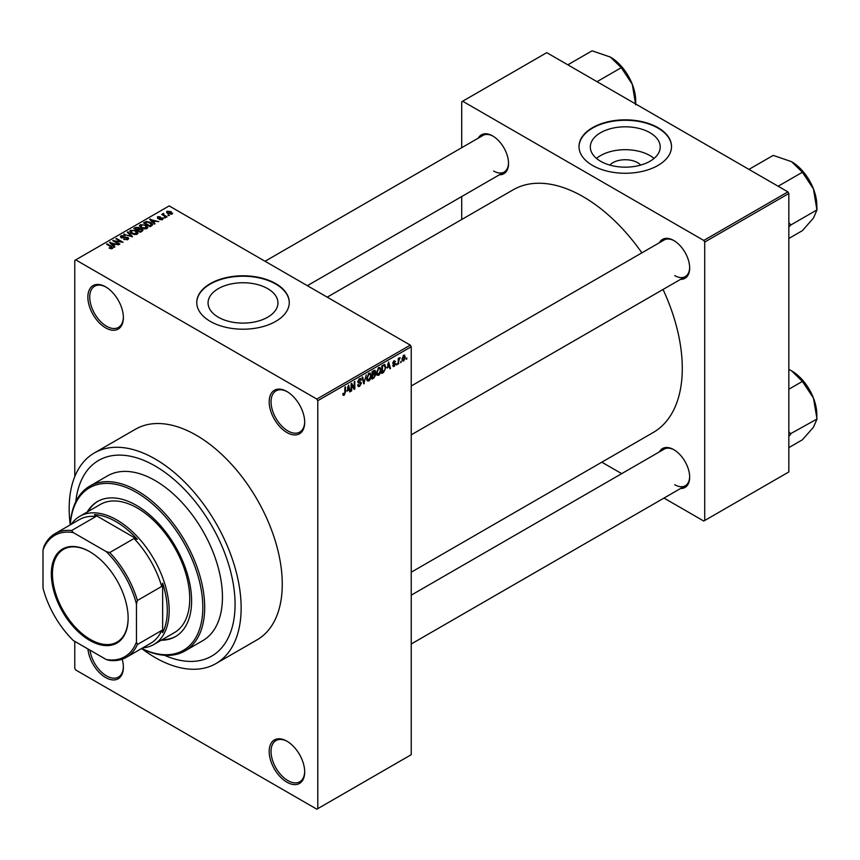 <?xml version="1.0" encoding="UTF-8"?>
<svg xmlns="http://www.w3.org/2000/svg" width="860" height="860" viewBox="0 0 860 860"><rect width="100%" height="100%" fill="white"/><g stroke="black" fill="none" stroke-linecap="round" stroke-linejoin="round"><path stroke-width="1.29" d="M286.939 432.537A25.112 14.502 60 0 1 269.18 401.781A25.112 14.502 60 0 1 286.939 391.526L286.939 391.526A25.112 14.502 60 0 1 286.939 391.536A25.112 14.502 60 0 1 304.698 422.292A25.112 14.502 60 0 1 286.939 432.537M287.412 391.816A23.79 13.738 -120 0 0 275.974 390.892A23.79 13.738 -120 0 0 272.33 409.962A23.79 13.738 -120 0 0 287.874 430.925A23.79 13.738 -120 0 0 299.764 432.096A23.79 13.738 -120 0 0 304.687 421.733M286.939 782.202A25.112 14.502 60 0 1 269.18 751.446A25.112 14.502 60 0 1 286.939 741.202L286.939 741.202A25.112 14.502 60 0 1 304.698 771.957A25.112 14.502 60 0 1 286.939 782.202M287.412 741.481A23.79 13.738 -120 0 0 275.974 740.557A23.79 13.738 -120 0 0 272.33 759.627A23.79 13.738 -120 0 0 287.874 780.59A23.79 13.738 -120 0 0 299.764 781.772A23.79 13.738 -120 0 0 304.687 771.409M122.195 659.212A25.112 14.502 60 0 1 123.378 667.274A25.112 14.502 60 0 1 105.619 677.529A25.112 14.502 60 0 1 87.956 648.978M89.967 650.138A23.79 13.738 -120 0 0 106.554 675.906A23.79 13.738 -120 0 0 118.454 677.089A23.79 13.738 -120 0 0 123.367 666.726M105.619 327.853A25.112 14.502 60 0 1 87.86 297.098A25.112 14.502 60 0 1 105.619 286.853L105.619 286.853A25.112 14.502 60 0 1 123.378 317.609A25.112 14.502 60 0 1 105.619 327.853M106.092 287.132A23.79 13.738 -120 0 0 94.654 286.208A23.79 13.738 -120 0 0 91.009 305.279A23.79 13.738 -120 0 0 106.554 326.241A23.79 13.738 -120 0 0 118.454 327.423A23.79 13.738 -120 0 0 123.367 317.06M609.804 165.077A17.555 10.137 180 0 1 637.679 162.701A17.555 10.137 180 0 1 640.743 165.077M649.977 132.719A34.948 20.178 0 0 0 611.901 128.344A34.948 20.178 0 0 0 590.325 146.985A34.948 20.178 0 0 0 600.559 161.25A34.948 20.178 0 0 0 638.647 165.625A34.948 20.178 0 0 0 660.222 146.985A34.948 20.178 0 0 0 649.977 132.719M654.062 158.423A34.948 20.178 0 0 0 649.977 155.596A34.948 20.178 0 0 0 596.485 158.423M657.986 127.667A46.257 26.714 0 0 0 607.568 121.873A46.257 26.714 0 0 0 579.006 146.555A46.257 26.714 0 0 0 592.562 165.442A46.257 26.714 0 0 0 642.979 171.226A46.257 26.714 0 0 0 671.531 146.555A46.257 26.714 0 0 0 657.986 127.667M671.531 146.77A46.257 26.714 0 0 0 657.986 128.097A46.257 26.714 0 0 0 607.74 122.27A46.257 26.714 0 0 0 579.006 146.77M218.3 317.2A34.948 20.178 180 0 1 208.066 302.924A34.948 20.178 180 0 1 229.631 284.284A34.948 20.178 180 0 1 267.718 288.659A34.948 20.178 180 0 1 277.952 302.924A34.948 20.178 180 0 1 256.387 321.565A34.948 20.178 180 0 1 218.3 317.2M275.727 283.606A46.257 26.714 0 0 0 225.309 277.823A46.257 26.714 0 0 0 196.746 302.494A46.257 26.714 0 0 0 210.302 321.382A46.257 26.714 0 0 0 260.709 327.176A46.257 26.714 0 0 0 289.272 302.494A46.257 26.714 0 0 0 275.727 283.606M289.272 302.709A46.257 26.714 0 0 0 275.727 284.047A46.257 26.714 0 0 0 225.481 278.21A46.257 26.714 0 0 0 196.746 302.709M659.405 242.724A22.467 12.975 60 0 1 673.778 240.499L673.778 240.499A22.467 12.975 60 0 1 689.666 268.019A22.467 12.975 60 0 1 680.561 279.349M674.251 240.778A21.145 12.212 -120 0 0 664.135 239.994L411.241 386M478.278 138.148A22.467 12.975 60 0 1 492.651 135.923L492.651 135.923A22.467 12.975 60 0 1 508.539 163.443A22.467 12.975 60 0 1 499.423 174.774M493.124 136.202A21.145 12.212 -120 0 0 483.008 135.418L265.041 261.257M659.405 451.876A22.467 12.975 60 0 1 673.778 449.651L673.778 449.651A22.467 12.975 60 0 1 689.666 477.171A22.467 12.975 60 0 1 680.561 488.502M674.251 449.93A21.145 12.212 -120 0 0 664.135 449.146L411.241 595.152M141.642 648.526A121.604 70.208 -120 0 0 155.155 657.556A121.604 70.208 -120 0 0 215.957 663.576A121.604 70.208 -120 0 0 234.597 566.138A121.604 70.208 -120 0 0 155.155 458.982A121.604 70.208 -120 0 0 94.353 452.962A121.604 70.208 -120 0 0 70.24 524.847A95.17 54.943 60 0 1 89.816 486.104A95.17 54.943 60 0 1 137.396 490.823A95.17 54.943 60 0 1 199.563 574.684A95.17 54.943 60 0 1 184.975 650.945A95.17 54.943 60 0 1 141.61 648.505M215.957 663.576L257.075 639.84A121.604 70.208 -120 0 0 275.716 542.402A121.604 70.208 -120 0 0 196.274 435.235A121.604 70.208 -120 0 0 135.482 429.215L94.353 452.962M411.241 572.201L653.267 432.472A140.105 80.894 -120 0 0 663.038 289.465M641.893 252.84A140.105 80.894 -120 0 0 583.209 196.736A140.105 80.894 -120 0 0 513.162 189.802L327.219 297.151M155.155 466.002A113.015 65.242 -120 0 0 98.653 460.401A113.015 65.242 -120 0 0 75.787 501.692A113.015 65.242 -120 0 1 98.653 460.401A113.015 65.242 -120 0 1 155.155 466.002A113.015 65.242 -120 0 1 228.986 565.579A113.015 65.242 -120 0 1 211.657 656.137A113.015 65.242 -120 0 0 228.986 565.579A113.015 65.242 -120 0 0 155.155 466.002M401.212 361.168L400.62 362.587L401.212 361.168M398.836 360.77L398.244 363.963L398.244 358.469L398.836 358.125L398.836 359.007L400.115 357.588L398.836 360.77L398.244 360.426M397.137 363.522L396.546 364.941L397.137 363.522M392.73 365.586L394.17 366.414L392.719 365.478L394.213 365.608L394.858 363.877L392.805 363.081L394.149 360.738L395.525 361.512L394.17 361.512L393.396 362.619L395.611 363.801L394.17 366.414L393.203 366.553M393.31 365.038L394.213 365.608M393.149 363.93L392.805 363.081L394.278 363.909M394.149 360.738L395.525 361.512L394.16 360.727M394.933 361.952L393.579 361.168M392.912 362.339L393.59 362.963M394.267 362.888L395.611 363.801L394.073 362.92M387.312 368.015L388.613 361.963L390.515 368.424L389.892 368.789L389.376 366.822L386.849 367.747M378.701 375.347L376.992 375.143L376.411 372.896L378.701 367.585L380.066 367.467L380.991 370.155L380.399 373.208L378.701 375.347L376.519 374.089M368.929 380.98L367.22 380.786L366.639 378.529L368.929 373.229L370.294 373.111L371.219 375.788L370.628 378.851L368.929 380.98L366.747 379.722M342.914 394.6L344.129 395.299L343.194 395.31L342.85 393.687L343.441 393.246L344.161 394.407L344.796 393.461L344.881 387.215L345.483 386.871L345.483 391.999L344.129 395.299L343.194 395.31M342.85 393.934L344.161 394.407M316.846 399.083L410.306 345.129L411.241 346.741L411.241 754.693L317.781 808.647L317.781 400.706L316.846 399.083L75.712 259.87L74.777 260.408L74.777 476.59M411.241 346.741L317.781 400.706M347.214 391.171L348.504 385.119L350.407 391.579L349.784 391.934L349.267 389.978L346.741 390.902M351.686 384.796L351.686 390.848L351.084 391.192L351.084 383.635L351.719 383.27L354.234 387.871L354.234 381.818L354.825 381.474L354.825 389.032L354.191 389.397L351.084 384.452M360.856 383.463L358.276 382.894L357.803 381.733L359.491 378.679L360.727 378.518L361.286 379.905L360.684 380.346L359.512 379.55L358.577 382.077L360.544 381.829L361.447 383.108L359.598 386.377L358.254 386.548L357.631 384.957L358.222 384.517L359.652 385.463L360.856 383.463L359.34 382.077M357.631 384.979L359.652 385.463M360.684 380.346L358.846 379.174M358.62 382.098L359.523 382.034M366.242 374.885L363.791 383.85L362.028 377.314L362.64 376.959L364.049 382.829L366.242 374.885M374.508 373.122L375.723 374.745L373.917 378.002L372.068 379.066L372.068 371.52L375.067 370.23L375.261 373.433M384.452 364.511L385.839 367.306L383.592 372.423L381.84 373.433L381.84 365.876L385 364.608M402.147 359.985L403.727 360.899L402.061 359.007L403.727 355.202L405.382 357.04L403.727 360.899L402.716 360.996M403.727 355.202L404.738 355.115M406.823 357.932L406.232 359.351L406.823 357.932M74.777 641.366L74.777 668.349L75.712 669.972L316.846 809.185L317.781 808.647M169.431 215.473L167.904 215.279L169.431 215.473M165.346 217.827L163.819 217.634L165.346 217.827M155.015 223.793L154.392 224.159L149.661 219.332L158.724 221.654L155.628 221.181L153.575 222.375L155.015 223.793M147.705 227.825L147.705 226.965L146.995 228.524L144.265 228.91L141.438 227.954L139.492 225.761L140.287 224.643L145.942 225.266L147.791 227.416M137.933 233.469L137.933 232.608L137.224 234.167L134.493 234.554L131.666 233.597L129.72 231.404L130.516 230.286L136.17 230.91L138.019 233.06M127.893 239.553L123.722 239.413L127.183 239.08L127.269 237.736L121.174 237.747L120.346 236.683L121.077 235.737L124.818 235.833L121.862 236.167L121.797 237.414L127.85 237.381L128.72 238.51L127.893 239.553L127.85 237.381M127.183 239.865L127.269 237.736M121.862 236.167L121.797 238.026M114.907 246.949L114.283 247.314L109.553 242.488L118.615 244.81L115.53 244.337L113.466 245.53L114.907 246.949M410.306 345.129L169.173 205.905L75.712 259.87M111.037 248.755L109.102 248.046L111.692 248.024L111.843 247.368L106.554 244.219L107.145 243.875L111.585 246.444L112.434 248.475L111.037 248.755M111.692 248.744L111.843 247.368M112.961 247.798L112.434 248.475M119.895 244.068L119.303 244.412L112.757 240.639L121.142 241.853L115.896 238.822L116.498 238.478L123.034 242.262L114.659 241.047L119.895 244.068M132.58 236.747L123.7 234.328L131.494 236.489L127.291 232.254L127.903 231.888L132.58 236.747M142.126 231.232L140.287 232.297L133.741 228.524L135.59 227.459L138.869 227.459L139.6 228.62L142.018 229.082L142.996 230.265L142.126 231.232M139.632 228.427L139.6 229.222M151.801 225.653L150.059 226.664L143.512 222.88L146.243 221.45L150.747 222.439L152.714 224.567L151.801 225.653M162.465 219.59L159.487 219.547L161.83 219.171L161.895 218.29L157.53 218.322L157.52 216.763L160.25 216.752L158.219 217.139L158.025 217.913L162.368 217.87L162.465 219.59L163.099 218.784M161.83 219.859L161.895 218.29M157.53 218.322L157.52 216.763L157.52 218.311M158.219 217.139L158.025 218.537M167.055 216.849L166.453 217.193L161.701 214.441L163.056 214.538L162.916 213.645L163.733 213.463L163.722 214.796L167.055 216.849M163.056 215.226L162.916 214.355M163.733 213.463L163.722 215.613M172.022 214.075L167.904 213.613L167.098 211.227L171.161 211.667L172.022 214.075L172.613 213.248M166.496 212.054L167.098 211.227L167.098 213.054M164.464 655.288A113.015 65.242 -120 0 0 211.657 656.137L211.657 656.137A113.015 65.242 -120 0 1 164.464 655.288M787.9 191.877L788.835 193.5L704.716 242.058L703.781 240.445L787.9 191.877L546.766 52.664L461.712 101.77L461.712 147.716M461.712 196.553L461.712 219.504M704.716 242.058L704.716 520.504L703.781 521.042L663.995 498.069M621.694 473.645L601.817 462.175M704.716 520.504L788.835 471.936L788.835 193.5M703.781 240.445L462.648 101.222M674.713 275.576A21.145 12.212 -120 0 0 685.291 276.619A21.145 12.212 -120 0 0 689.655 267.471M493.586 171A21.145 12.212 -120 0 0 504.154 172.043A21.145 12.212 -120 0 0 508.529 162.895M674.713 484.728A21.145 12.212 -120 0 0 685.291 485.771A21.145 12.212 -120 0 0 689.655 476.623M109.618 248.314L109.618 247.658M107.145 244.562L107.145 243.875M110.177 243.122L110.177 242.122M113.466 246.476L113.466 245.53M111.553 243.552L112.907 244.971L114.563 244.014L110.596 242.671L111.553 244.53M112.907 245.906L112.907 244.971M110.596 243.541L110.596 242.671M114.563 244.896L114.563 244.014M113.391 241.004L113.391 240.273M116.498 239.166L116.498 238.478M114.659 241.735L114.659 241.047M124.227 239.66L124.227 239.016M121.077 237.693L121.077 235.737M125.388 237.629L125.388 237.005M124.313 234.533L124.313 233.963M127.903 232.888L127.903 231.888M130.516 232.802L130.516 230.286M136.17 231.63L136.17 230.91M136.46 234.479L135.557 231.232L133.827 230.534L131.29 230.727L130.688 232.942M131.29 230.727L132.268 233.264L136.46 233.726L137.041 232.888L137.041 234.264M132.268 233.92L132.268 233.264M135.59 228.341L135.59 227.459M138.869 229.588L138.869 227.459M142.007 230.104L142.018 229.082M135.106 228.62L137.062 229.749L138.739 228.706L138.385 227.868L136.138 228.018L135.106 229.308M137.062 230.437L137.062 229.749M138.739 229.663L138.385 227.868M137.826 230.19L140.115 231.512L141.911 230.383L141.427 229.426L138.998 229.512L137.826 230.878M140.115 232.2L140.115 231.512M141.911 231.361L141.427 229.426M141.373 231.673L141.373 230.792M140.287 227.158L140.287 224.643M145.942 225.997L145.942 225.266M146.232 228.835L145.329 225.6L143.599 224.89L141.061 225.083L140.459 227.298M141.061 225.083L142.04 227.62L146.232 228.083L146.813 227.244L146.813 228.62M142.04 228.276L142.04 227.62M146.243 222.202L146.243 221.45M150.747 223.17L150.747 222.439M144.878 222.976L149.887 225.868L151.5 223.837L146.909 221.955L144.878 223.665M149.887 226.556L149.887 225.868M151.736 225.685L151.5 223.837M150.962 226.137L150.962 225.255M150.285 219.966L150.285 218.977M153.575 223.321L153.575 222.375M151.661 220.397L153.005 221.815L154.66 220.859L150.694 219.526L151.661 221.375M153.005 222.751L153.005 221.815M150.694 220.397L150.694 219.526M154.66 221.74L154.66 220.859M160.003 219.741L160.003 219.15M158.616 218.644L158.616 218.031M162.368 219.644L162.368 217.87M164.421 217.978L164.421 217.29M162.293 214.785L162.293 214.097M164.582 216.107L164.582 215.419M168.495 215.624L168.495 214.935M171.161 212.399L171.161 211.667M171.355 214.333L170.613 212.044L167.754 211.635L167.431 213.312M167.754 211.635L168.495 213.269L171.677 213.183L171.677 214.237M168.495 213.914L168.495 213.269M349.558 391.096L350.407 391.579M348.504 389.537L349.267 389.978M347.967 387.656L347.408 390.171L349.063 389.214L348.236 386.065L347.967 387.656L347.483 387.376M351.084 390.504L351.686 390.848M352.955 387.14L354.234 387.871M353.6 388.322L354.825 389.032M357.642 385.237L359.598 386.377M359.329 378.776L361.286 379.905M357.857 381.098L358.394 381.41M359.566 382.023L361.447 383.108M363.576 383.055L364.371 383.517M363.414 382.463L364.049 382.829M370.596 375.422L371.219 375.788M370.38 374.551L368.94 374.111L367.231 378.207L368.929 380.098L370.628 376.11L370.38 374.551L368.284 373.735M366.65 377.873L367.231 378.207M366.704 379.486L368.929 380.098M373.906 370.456L375.551 371.402M373.82 373.648L375.723 374.745M372.67 372.058L372.67 374.315L374.96 371.875L372.068 371.713M372.068 373.971L372.67 374.315M374.96 371.875L372.939 371.015M372.67 375.196L372.67 377.841L374.541 376.669L375.132 375.089L372.068 374.852M372.068 377.497L372.67 377.841M373.079 374.079L375.132 375.089M380.356 369.789L380.991 370.155M380.152 368.908L378.712 368.467L377.002 372.563L378.701 374.465L380.399 370.466L380.152 368.908L378.056 368.091M376.422 372.229L377.002 372.563M376.476 373.842L378.701 374.465M382.818 371.982L383.592 372.423M385.215 366.951L385.839 367.306M382.442 366.414L382.442 372.208L385 369.617L385.248 367.639L384.345 365.468L381.84 366.07M381.84 371.864L382.442 372.208M382.721 365.371L383.495 365.812M383.442 364.952L384.624 365.543L383.528 364.909M389.666 367.94L390.515 368.424M388.613 366.381L389.376 366.822M388.075 364.5L387.516 367.016L389.171 366.059L388.344 362.909L388.075 364.5L387.591 364.221M392.827 362.705L394.858 363.877M392.859 362.544L393.482 362.909L392.859 362.554M396.546 364.253L397.137 364.597M398.244 363.275L398.836 363.619M398.244 358.663L398.836 359.007M399.18 358.029L399.943 358.469M398.244 359.179L398.943 359.587M400.62 361.899L401.212 362.243M404.727 356.663L405.382 357.04M403.415 355.416L404.34 355.954L402.663 358.663L403.738 360.103L404.781 357.438L403.146 355.675M402.093 358.33L402.663 358.663M402.082 359.555L403.738 360.103M406.232 358.663L406.823 359.007M161.196 640.249A77.981 45.021 -120 0 0 175.451 636.593A77.981 45.021 -120 0 0 187.405 574.104A77.981 45.021 -120 0 0 136.46 505.39A77.981 45.021 -120 0 0 97.47 501.531A77.981 45.021 -120 0 0 87.182 512.044M162.131 639.711A77.981 45.021 -120 0 0 175.924 636.325M141.685 648.462A93.847 54.18 -120 0 0 202.767 604.322A93.847 54.18 -120 0 0 136.46 492.436A93.847 54.18 -120 0 0 70.305 524.837M184.975 650.945L202.734 640.689A95.17 54.943 -120 0 0 217.322 564.429A95.17 54.943 -120 0 0 155.155 480.568A95.17 54.943 -120 0 0 107.575 475.849L89.816 486.104M71.348 524.245A74.014 42.731 60 0 1 79.829 516.29L100.383 504.422A74.014 42.731 60 0 1 137.396 508.088A74.014 42.731 60 0 1 185.749 573.308A74.014 42.731 60 0 1 174.408 632.627L153.843 644.495A74.014 42.731 60 0 1 142.717 647.87M97.943 501.262A77.981 45.021 -120 0 0 88.118 511.506M778.139 186.254L802.401 172.247L813.442 188.899A35.754 20.651 -120 0 1 816.828 205.454L817 209.872L813.442 218.096L802.401 230.641L788.835 238.478M788.835 227.083L790.834 224.976L817 209.872M790.834 224.976L788.835 222.6M748.942 169.388L773.204 155.391L791.544 161.658A35.754 20.651 -120 0 1 813.442 188.899L816.828 209.421M791.544 161.658L802.401 172.247M790.652 225.223A41.043 23.704 -120 0 0 790.652 224.525M51.321 573.867A54.32 31.368 60 0 1 89.73 551.69A54.32 31.368 60 0 1 128.14 618.222A54.32 31.368 60 0 1 89.73 640.399A54.32 31.368 60 0 1 51.321 573.867M90.01 551.851A53.535 30.906 -120 0 0 63.522 549.357A53.535 30.906 -120 0 0 52.438 573.867A53.535 30.906 -120 0 0 75.809 627.736A53.535 30.906 -120 0 0 117.057 642.076A53.535 30.906 -120 0 0 128.14 617.899M79.829 516.29A74.014 42.731 60 0 1 136.869 536.124A74.014 42.731 60 0 1 169.173 610.611A74.014 42.731 60 0 1 153.843 644.495M136.46 641.99L137.396 644.495A71.38 41.205 60 0 1 126.356 657.32L150.65 643.291A71.38 41.205 -120 0 0 161.701 630.466L162.637 632.637A72.692 41.968 -120 0 0 167.302 610.611A72.692 41.968 -120 0 0 162.637 583.188L161.701 586.445A71.38 41.205 -120 0 0 134.031 538.521L137.32 539.338L94.482 514.613L95.901 516.505A71.38 41.205 -120 0 0 79.281 519.666L54.975 533.694A71.38 41.205 60 0 1 71.606 530.534L73.304 532.598A70.058 40.441 -120 0 0 43 550.088L43 588.036A70.058 40.441 -120 0 0 73.304 640.517L106.156 659.491A70.058 40.441 -120 0 0 136.46 641.99L136.46 604.053A70.058 40.441 -120 0 0 106.156 551.572L73.304 532.598M137.32 539.338A72.692 41.968 -120 0 0 94.482 514.613M162.637 632.637L162.637 583.188M43 550.088L43.935 546.509A71.38 41.205 60 0 1 54.975 533.694M126.356 657.32A71.38 41.205 60 0 1 109.725 660.469L106.156 659.491M161.701 586.445L137.396 600.474L136.46 604.053M161.701 630.466L137.396 644.495M95.901 516.505L71.606 530.534M106.156 551.572L109.725 552.55A71.38 41.205 60 0 1 137.396 600.474M134.031 538.521L109.725 552.55M788.835 436.235L790.652 434.375A41.043 23.704 -120 0 0 790.663 434.031A41.043 23.704 -120 0 0 790.652 433.676L788.835 431.752M788.835 447.63L802.401 439.793L813.442 427.248L817 419.024L790.652 433.676M788.835 389.236L802.401 381.399L813.442 398.051L817 419.024M788.835 369.392L791.544 370.81L802.401 381.399M816.828 418.573L816.828 414.606A35.754 20.651 -120 0 0 813.442 398.051A35.754 20.651 -120 0 0 791.544 370.81M597.012 81.678L621.275 67.671L632.304 84.323A35.754 20.651 -120 0 1 635.701 100.878L635.701 104.006M567.815 64.822L592.078 50.815L610.407 57.082A35.754 20.651 -120 0 1 632.304 84.323L635.691 104.845M610.407 57.082L621.275 67.671M111.585 247.153L111.585 246.444M124.023 238.026L124.023 237.403M138.17 229.986L138.17 229.104M145.179 222.804L145.179 221.923M159.562 218.548L159.562 217.795M344.881 391.655L345.483 391.999M357.814 381.99L359.373 382.894M363.113 381.367L363.812 381.765M373.154 377.562L373.917 378.002M111.961 247.637L111.961 248.68M127.764 238.37L127.764 239.628M121.325 236.812L121.325 237.833M138.858 228.416L138.858 229.588M162.218 218.709L162.218 219.719M157.799 217.612L157.799 218.451M163.54 214.452L163.54 215.505M360.329 379.421L359.276 378.819M369.961 374.035L368.757 373.337M374.702 371.154L373.702 370.574M374.82 374.272L373.777 373.67M379.733 368.392L378.529 367.704M393.6 365.693L392.945 365.317M394.697 361.426L393.848 360.931M411.241 434.837L685.291 276.619M685.291 485.771L411.241 643.989M504.154 172.043L307.342 285.681"/></g></svg>
